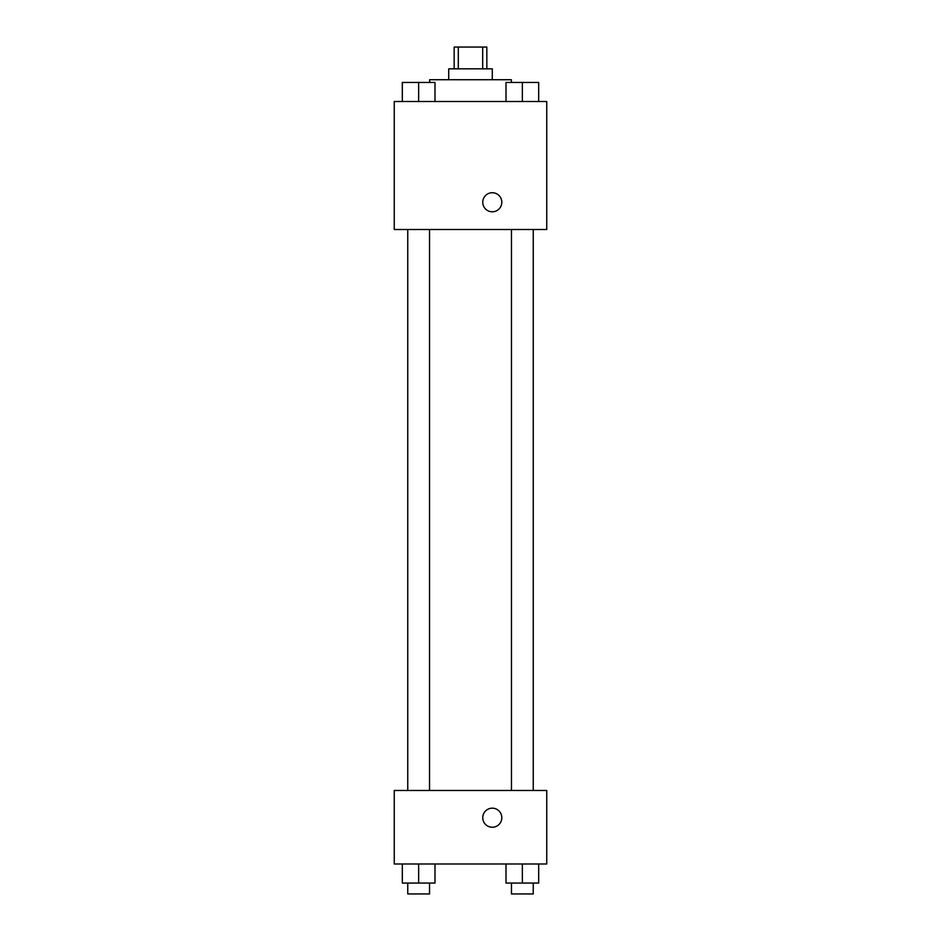 <?xml version="1.0" encoding="UTF-8"?>
<svg xmlns="http://www.w3.org/2000/svg" width="941" height="941" viewBox="0 0 941 941"><rect width="100%" height="100%" fill="white"/><g stroke="black" fill="none" stroke-linecap="round" stroke-linejoin="round"><path stroke-width="1.41" d="M458.302 68.834L458.302 47.05L454.162 47.05L454.162 68.834M458.302 47.05L486.838 47.05L486.838 68.834M482.698 68.834L482.698 47.05M448.716 79.726L448.716 68.834L492.284 68.834L492.284 79.726M511.351 82.455L511.351 79.726L429.649 79.726L429.649 82.455M394.255 101.51L546.745 101.51L546.745 229.498L394.255 229.498L394.255 101.51M492.284 211.796A9.528 9.528 0 0 1 484.027 197.504A9.528 9.528 0 0 1 500.541 197.504A9.528 9.528 0 0 1 492.284 211.796M394.255 790.475L546.745 790.475L546.745 863.991L394.255 863.991L394.255 790.475M492.284 827.233A9.528 9.528 0 0 1 484.027 812.942A9.528 9.528 0 0 1 500.541 812.942A9.528 9.528 0 0 1 492.284 827.233M506.011 863.991L506.011 883.058L538.687 883.058L538.687 863.991L538.687 883.058M522.349 883.058L522.349 863.991M533.241 883.058L533.241 893.95L511.457 893.95L511.457 883.058M402.313 863.991L402.313 883.058L434.989 883.058L434.989 863.991L434.989 883.058M418.651 883.058L418.651 863.991M429.543 883.058L429.543 893.95L407.759 893.95L407.759 883.058M506.011 101.51L506.011 82.455L538.687 82.455L538.687 101.51L538.687 82.455M522.349 101.51L522.349 82.455M533.241 82.455L511.457 82.455M402.313 101.51L402.313 82.455L434.989 82.455L434.989 101.51L434.989 82.455M418.651 101.51L418.651 82.455M429.543 82.455L407.759 82.455M511.457 229.498L511.457 790.475M533.241 229.498L533.241 790.475M429.543 790.475L429.543 229.498M407.759 790.475L407.759 229.498"/></g></svg>
